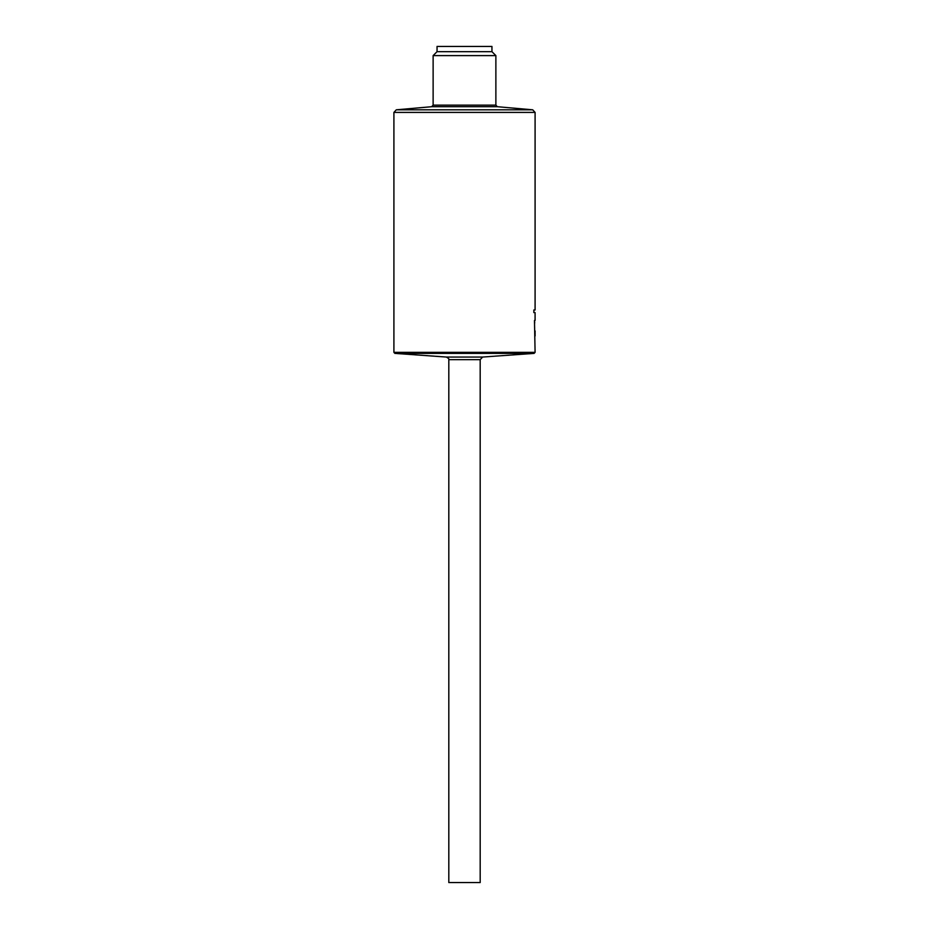 <?xml version="1.0" encoding="UTF-8"?>
<svg xmlns="http://www.w3.org/2000/svg" width="929" height="929" viewBox="0 0 929 929"><rect width="100%" height="100%" fill="white"/><g stroke="black" fill="none" stroke-linecap="round" stroke-linejoin="round"><path stroke-width="1.39" d="M480.188 359.662L480.188 882.55L448.812 882.55L448.812 359.662L480.188 359.662L482.615 357.05L534.117 353.392L394.883 353.392L393.908 352.346L393.908 112.409L535.092 112.409L532.7 109.808L396.3 109.808L431.695 106.707L433.123 105.14L495.877 105.14L495.877 55.601L433.123 55.601L433.123 105.14M535.081 320.447L535.081 312.597L535.081 320.447L534.477 320.447L535.092 352.346L534.117 353.392M535.092 335.973L535.092 330.945M534.686 323.06L534.512 320.447M535.092 112.409L535.092 309.984L533.85 309.984L533.85 312.597L535.081 312.597M533.85 309.984L533.885 312.597M437.048 51.676L491.952 51.676L491.952 46.45L437.048 46.45L437.048 51.676L433.123 55.601M491.952 51.676L495.877 55.601M495.877 105.14L497.305 106.707L431.695 106.707M535.092 352.346L393.908 352.346M482.615 357.05L446.384 357.05L394.883 353.392M448.812 359.662C449.334 359.14 448.521 358.269 446.384 357.05M497.305 106.707L532.7 109.808M393.908 112.409L396.3 109.808"/></g></svg>

